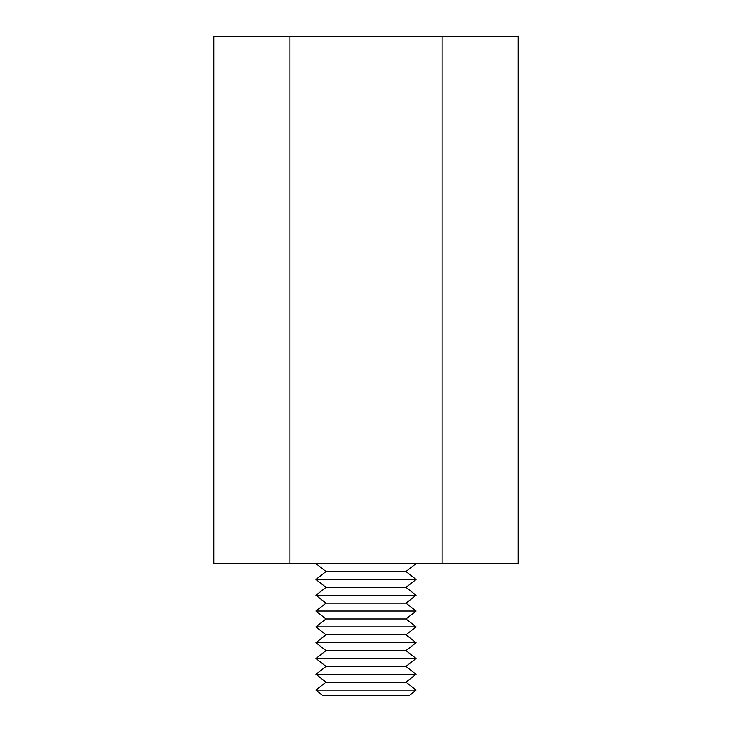 <?xml version="1.0" encoding="UTF-8"?>
<svg xmlns="http://www.w3.org/2000/svg" width="732" height="732" viewBox="0 0 732 732"><rect width="100%" height="100%" fill="white"/><g stroke="black" fill="none" stroke-linecap="round" stroke-linejoin="round"><path stroke-width="1.1" d="M315.931 658.507L416.069 658.507L405.976 650.602L326.024 650.602L315.931 658.507L326.024 666.413L405.976 666.413L416.069 674.318L315.931 674.318L326.024 682.224L405.976 682.224L416.069 690.13L315.931 690.13L326.024 682.224M416.069 642.696L405.976 634.79L326.024 634.79L315.931 642.696L416.069 642.696L405.976 650.602M416.069 626.885L405.976 618.979L326.024 618.979L315.931 626.885L416.069 626.885L405.976 634.79M416.069 611.074L405.976 603.168L326.024 603.168L315.931 611.074L416.069 611.074L405.976 618.979M416.069 595.262L405.976 587.357L326.024 587.357L315.931 595.262L416.069 595.262L405.976 603.168M416.069 579.451L405.976 571.546L326.024 571.546L315.931 579.451L416.069 579.451L405.976 587.357M315.931 690.13L322.656 695.4L409.344 695.4L416.069 690.13M442.073 563.64L518.146 563.64L518.146 36.6L442.073 36.6L442.073 563.64L213.854 563.64L213.854 36.6L289.927 36.6L289.927 563.64M289.927 36.6L442.073 36.6M405.976 666.413L416.069 658.507M405.976 571.546L416.069 563.64M405.976 682.224L416.069 674.318M326.024 571.546L315.931 563.64M326.024 587.357L315.931 579.451M326.024 603.168L315.931 595.262M326.024 618.979L315.931 611.074M326.024 634.79L315.931 626.885M326.024 650.602L315.931 642.696M326.024 666.413L315.931 674.318"/></g></svg>
